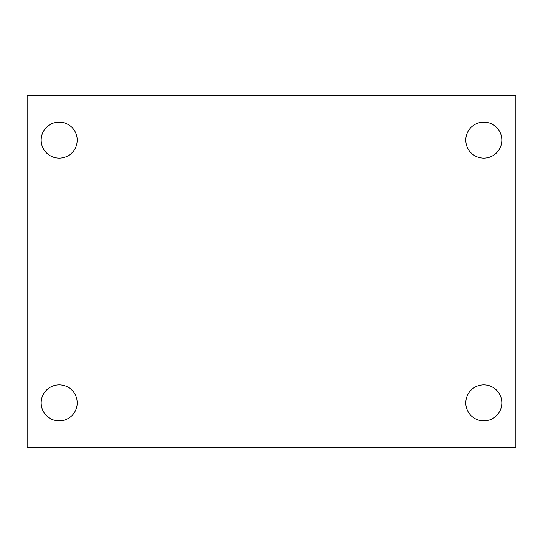 <?xml version="1.0" encoding="UTF-8"?>
<svg xmlns="http://www.w3.org/2000/svg" width="543" height="543" viewBox="0 0 543 543"><rect width="100%" height="100%" fill="white"/><g stroke="black" fill="none" stroke-linecap="round" stroke-linejoin="round"><path stroke-width="0.81" d="M27.15 95.249L515.85 95.249L515.85 447.751L27.15 447.751L27.15 95.249M59.194 384.865A18.028 18.028 0 0 1 77.221 402.886A18.028 18.028 0 0 1 59.194 420.913A18.028 18.028 0 0 1 41.173 402.886A18.028 18.028 0 0 1 59.194 384.865M483.806 384.865A18.028 18.028 0 0 1 501.827 402.886A18.028 18.028 0 0 1 483.806 420.913A18.028 18.028 0 0 1 465.779 402.886A18.028 18.028 0 0 1 483.806 384.865M483.806 122.087A18.028 18.028 0 0 1 501.827 140.114A18.028 18.028 0 0 1 483.806 158.135A18.028 18.028 0 0 1 465.779 140.114A18.028 18.028 0 0 1 483.806 122.087M59.194 122.087A18.028 18.028 0 0 1 77.221 140.114A18.028 18.028 0 0 1 59.194 158.135A18.028 18.028 0 0 1 41.173 140.114A18.028 18.028 0 0 1 59.194 122.087"/></g></svg>
